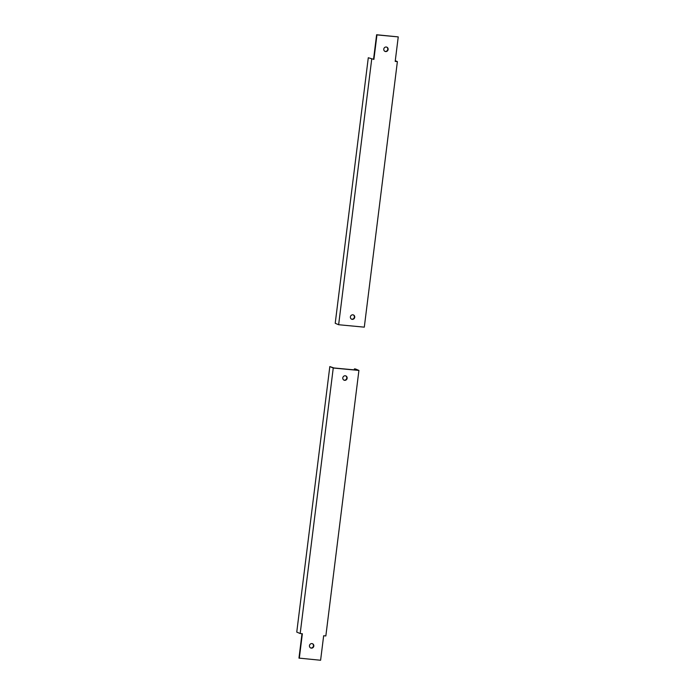 <?xml version="1.0" encoding="UTF-8"?>
<svg xmlns="http://www.w3.org/2000/svg" width="695" height="695" viewBox="0 0 695 695"><rect width="100%" height="100%" fill="white"/><g stroke="black" fill="none" stroke-linecap="round" stroke-linejoin="round"><path stroke-width="1.04" d="M368.289 57.746L373.901 59.396L376.951 34.898L398.244 36.896L395.194 61.403L397.384 61.603L364.302 327.154L338.639 324.73L335.216 323.288L368.289 57.746L373.901 59.396M371.712 59.188L338.639 324.73M395.281 60.717L397.384 61.603M386.212 47.008A2.311 2.181 112.9 0 0 385.039 51.413A2.311 2.181 112.9 0 0 388.053 49.823A2.311 2.181 112.9 0 0 386.212 47.008M352.296 319.37A2.311 2.181 112.9 0 0 353.468 314.965A2.311 2.181 112.9 0 0 350.454 316.555A2.311 2.181 112.9 0 0 352.296 319.37M386.655 47.095A2.311 2.181 -67.1 0 1 384.865 51.334M395.212 61.29L395.942 61.36L395.238 61.064M373.554 59.249L376.612 34.75L398.244 36.896M351.514 319.135A2.311 2.181 112.9 0 0 353.295 314.905M302.004 633.71L298.963 658.104L320.604 660.25L323.653 635.751L325.842 635.951L358.915 370.435L355.493 368.984L354.398 368.889L357.482 370.183L334 367.976L329.821 366.569L296.756 632.094L300.179 633.536L333.253 368.011L329.821 366.569M343.921 380.104A2.311 2.181 112.9 0 0 345.702 375.873M312.35 643.666A2.311 2.181 -67.1 0 1 310.561 647.905M311.907 643.579A2.311 2.181 112.9 0 0 310.726 647.983A2.311 2.181 112.9 0 0 313.749 646.393A2.311 2.181 112.9 0 0 311.907 643.579M358.915 370.435L333.253 368.011M299.31 658.243L302.36 633.744L300.179 633.536M344.694 380.339A2.311 2.181 112.9 0 0 345.875 375.934A2.311 2.181 112.9 0 0 342.861 377.524A2.311 2.181 112.9 0 0 344.694 380.339M354.276 369.879L354.398 368.889"/></g></svg>
